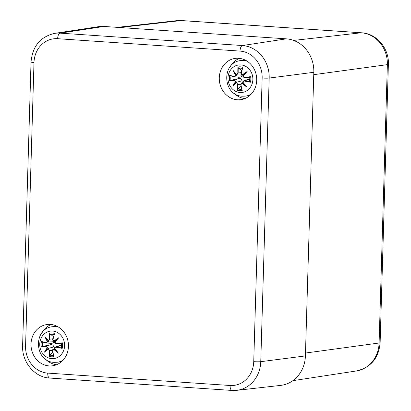 <?xml version="1.0" encoding="UTF-8"?>
<svg xmlns="http://www.w3.org/2000/svg" width="411" height="411" viewBox="0 0 411 411"><rect width="100%" height="100%" fill="white"/><g stroke="black" fill="none" stroke-linecap="round" stroke-linejoin="round"><path stroke-width="0.62" d="M239.479 58.362A20.822 18.68 -97.6 0 0 230.396 66.474M233.931 93.133A20.822 18.68 -97.6 0 0 244.817 98.594M237.383 99.775A20.822 18.68 82.4 0 1 219.31 79.626A20.822 18.68 82.4 0 1 235.256 58.388A20.822 18.68 82.4 0 1 256.515 76.569A20.822 18.68 82.4 0 1 240.738 99.668A20.822 18.68 82.4 0 1 237.383 99.775M51.221 324.5A20.822 18.68 -97.6 0 0 42.133 332.607M45.672 359.271A20.822 18.68 -97.6 0 0 56.559 364.727M49.12 365.913A20.822 18.68 82.4 0 1 31.046 345.759A20.822 18.68 82.4 0 1 46.998 324.526A20.822 18.68 82.4 0 1 68.257 342.707A20.822 18.68 82.4 0 1 52.474 365.805A20.822 18.68 82.4 0 1 49.12 365.913M232.22 390.445A30.753 27.594 -97.6 0 0 236.69 390.347L280.641 385.395A31.626 28.374 -97.6 0 0 305.404 355.916L313.819 72.29A31.626 28.374 -97.6 0 0 286.333 38.845L103.968 26.448A31.626 28.374 -97.6 0 0 98.373 26.684L54.648 33.368C40.309 36.749 32.438 46.315 31.03 62.066A5.271 0.416 -178.3 0 0 33.995 62.529A25.482 22.862 82.4 0 1 57.643 38.696A5.271 2.291 -86.1 0 1 60.088 33.142A30.753 27.594 -97.6 0 0 54.648 33.368M244.596 77.304L244.694 77.561A33.938 2.533 -4.9 0 1 250.001 77.021L250.623 76.698A34.2 2.553 175.1 0 0 244.596 77.304L242.958 75.963A33.676 4.105 132.2 0 1 245.701 72.829L247.124 71.529A33.938 12.602 149.5 0 0 242.197 74.915L241.103 73.209L241.314 74.514L242.197 74.915M242.968 75.958L243.281 76.924L244.077 77.499L249.456 77.869L244.427 77.571M243.132 76.05A33.938 4.136 -47.8 0 1 247.124 71.529M242.958 75.958L245.701 72.829A33.676 12.505 -30.5 0 0 242.331 75.203C241.052 74.427 240.635 73.759 241.103 73.209L242.613 67.825M242.351 75.208L243.533 75.29M241.262 73.245A34.2 11.446 -76.2 0 1 242.932 67.337L242.603 67.851M250.001 77.021L249.456 77.869M243.548 75.275L242.752 75.239M237.851 73.014L238.2 73.014A33.938 17.581 -97 0 1 238.252 67.697L237.943 66.998A34.2 17.714 83 0 0 237.851 73.014L236.731 74.828L238.2 73.014L241.257 72.613M233.207 70.584A33.938 6.067 -137.3 0 0 236.69 74.54L236.715 74.823A33.676 6.021 42.7 0 1 234.239 72.048L233.207 70.584A33.938 18.105 47.2 0 0 235.688 75.547L234.368 76.857L239.356 77.217M236.685 74.797L234.239 72.048M234.604 76.898L236.073 75.49L235.688 75.547M234.357 76.857A33.938 2.487 12.8 0 1 230.324 75.686L229.728 75.275A34.2 2.502 -167.2 0 0 234.285 76.605M238.252 67.697L241.791 70.61M236.731 74.828L242.125 75.162C241.755 76.765 240.666 77.427 238.858 77.15M237.388 74.874L236.073 75.49M234.178 80.386L234.285 80.099A33.938 2.774 170.6 0 1 230.181 80.479L229.564 80.808A34.2 2.795 -9.4 0 0 234.178 80.386L235.888 81.722L234.285 80.099L238.817 78.563C240.641 78.357 241.689 79.107 241.956 80.803L243.081 81.347M235.508 81.655A33.938 14.714 139.7 0 0 232.749 86.017L236.474 82.488L237.512 84.445L237.861 84.45L236.484 82.483A33.676 2.009 141.4 0 0 233.864 84.758M241.082 86.248L237.99 88.904L237.255 90.163A34.2 16.8 105.6 0 1 237.512 84.445M232.749 86.017A33.938 2.024 -38.6 0 1 236.443 82.791M230.181 80.479L238.817 78.563M235.888 81.722L237.245 82.082L241.956 80.803M237.245 82.082L236.505 82.472M241.951 89.978L242.243 90.502A34.2 12.366 -97.1 0 1 240.923 84.676L241.103 83.341L242.983 82.488M240.923 84.676L242.125 82.852L241.704 82.93L240.764 84.666L241.961 90.004M242.773 82.19L244.596 80.803L243.374 81.059L242.773 82.19A33.676 7.47 52.4 0 0 245.326 85.534L242.798 82.195M249.744 77.813A6.376 5.723 82.4 0 1 249.693 79.415L249.564 81.599L250.458 82.226A34.2 7.855 8.5 0 1 244.483 81.085M245.326 85.534L246.667 86.962A33.938 7.532 -127.6 0 1 242.952 82.159M241.951 83.166A33.938 16.64 36.2 0 0 246.667 86.962M242.125 82.852L243.096 82.637M237.943 66.998A11.95 10.722 82.4 0 1 242.932 67.337M238.329 78.645A6.376 5.723 82.4 0 1 238.303 77.838A6.376 5.723 82.4 0 1 238.359 77.15M242.243 90.502A11.95 10.722 82.4 0 1 237.255 90.163M240.019 92.496A13.835 12.417 82.4 0 1 227.992 77.859A13.835 12.417 82.4 0 1 240.836 64.917A13.835 12.417 82.4 0 1 252.863 79.554A13.835 12.417 82.4 0 1 240.019 92.496M249.852 95.486A17.92 16.08 82.4 0 1 248.66 95.691L245.531 96.107A17.92 16.08 -97.6 0 0 251.357 94.006M246.985 61.085A17.92 16.08 -97.6 0 0 240.815 60.576L243.944 60.16A17.92 16.08 82.4 0 1 245.146 60.052M242.767 82.185L243.78 80.844L248.501 79.225L249.693 79.415M56.333 343.442L56.43 343.699A33.938 2.533 -4.9 0 1 61.737 343.159L62.359 342.831A34.2 2.553 175.1 0 0 56.333 343.442L54.694 342.101C54.442 342.671 54.935 343.2 56.168 343.704L61.193 344.002L56.168 343.704M54.709 342.091L55.166 343.236L56.163 343.704M54.874 342.188A33.938 4.136 -47.8 0 1 58.865 337.662L57.437 338.962A33.676 4.105 132.2 0 0 54.694 342.101L57.437 338.962A33.676 12.505 -30.5 0 0 54.067 341.336L52.844 339.347L53.05 340.647L54.067 341.336M52.998 339.383A34.2 11.446 -76.2 0 1 54.668 333.475L54.339 333.989M58.865 337.662A33.938 12.602 149.5 0 0 53.939 341.048M61.737 343.159L61.193 344.002M55.285 341.413L54.093 341.346C52.788 340.56 52.377 339.897 52.844 339.347L54.35 333.958M49.587 339.147L49.937 339.152A33.938 17.581 -97 0 1 49.988 333.83L49.68 333.136A34.2 17.714 83 0 0 49.587 339.147L48.472 340.96L49.937 339.152L52.993 338.751M44.948 336.717A33.938 6.067 -137.3 0 0 48.426 340.678L48.452 340.955A33.676 6.021 42.7 0 1 45.981 338.186L44.948 336.717A33.938 18.105 47.2 0 0 47.429 341.68M48.426 340.935L45.981 338.186M46.345 343.036L47.815 341.623L46.109 342.995L51.098 343.355M46.094 342.99A33.938 2.487 12.8 0 1 42.061 341.818L41.465 341.413A34.2 2.502 -167.2 0 0 46.027 342.738M49.988 333.83L53.528 336.743M48.472 340.96L53.862 341.294C53.497 342.902 52.408 343.565 50.599 343.283M49.13 341.012L47.815 341.623M45.914 346.519L46.027 346.237A33.938 2.774 170.6 0 1 41.922 346.617L41.306 346.941A34.2 2.795 -9.4 0 0 45.914 346.519L47.63 347.855L46.027 346.237L50.558 344.695C52.377 344.495 53.425 345.24 53.697 346.941L54.822 347.485M47.25 347.788A33.938 14.714 139.7 0 0 44.486 352.15L45.6 350.891A33.676 14.601 -40.3 0 1 47.599 347.855M48.215 348.626L45.6 350.891A33.676 2.009 141.4 0 1 48.226 348.615L49.248 350.578L49.597 350.583L48.226 348.615M52.819 352.381L49.731 355.037L48.991 356.301A34.2 16.8 105.6 0 1 49.248 350.578M44.486 352.15A33.938 2.024 -38.6 0 1 48.185 348.929M41.922 346.617L50.558 344.695M47.63 347.855L48.981 348.22L53.697 346.941M48.981 348.22L48.241 348.605M53.692 356.111L53.98 356.64A34.2 12.366 -97.1 0 1 52.659 350.814L53.44 349.062L52.752 349.586L52.5 350.65L53.697 356.137M52.659 350.814L53.867 348.99L53.44 349.062L54.72 348.62M56.225 347.223A34.2 7.855 8.5 0 0 62.195 348.364L61.593 347.953A33.938 7.794 -171.5 0 1 56.333 346.935L61.152 345.415L60.237 345.358L55.521 346.982L54.689 348.297L56.225 347.223L56.333 346.935L55.49 346.992L54.509 348.328A33.676 7.47 52.4 0 0 57.062 351.672L54.509 348.338M53.841 349.001A33.676 16.512 -143.8 0 0 57.042 351.657L58.408 353.095A33.938 7.532 -127.6 0 1 54.689 348.297M53.692 349.304A33.938 16.64 36.2 0 0 58.408 353.095M53.867 348.99L54.833 348.775M61.593 347.953L61.306 347.737L61.434 345.553A6.376 5.723 82.4 0 0 61.48 343.95M49.68 333.136A11.95 10.722 82.4 0 1 54.668 333.475M50.065 344.778A6.376 5.723 82.4 0 1 50.044 343.976A6.376 5.723 82.4 0 1 50.096 343.288M53.98 356.64A11.95 10.722 82.4 0 1 48.991 356.301M51.755 358.628A13.835 12.417 82.4 0 1 39.733 343.997A13.835 12.417 82.4 0 1 52.577 331.055A13.835 12.417 82.4 0 1 64.599 345.687A13.835 12.417 82.4 0 1 51.755 358.628M61.588 361.618A17.92 16.08 82.4 0 1 60.402 361.829L57.268 362.245A17.92 16.08 -97.6 0 0 63.094 360.139M58.727 327.223A17.92 16.08 -97.6 0 0 52.551 326.714L55.68 326.298A17.92 16.08 82.4 0 1 56.888 326.19M61.152 345.415L61.434 345.553M356.481 370.943C370.892 367.521 378.772 358.099 380.124 342.676A10.542 0.832 -178.3 0 1 379.101 343.005A30.106 27.013 82.4 0 1 356.481 370.943L292.848 380.673M380.124 342.676L388.385 64.306A10.542 0.832 -178.3 0 1 387.362 64.635L379.101 343.005L305.486 353.044M388.385 64.306C389.222 48.632 376.748 33.481 361.562 32.788A10.542 4.578 93.9 0 0 361.197 32.793A30.106 27.013 82.4 0 1 387.362 64.635L313.747 74.674M361.562 32.788L181.559 20.55A10.542 4.578 93.9 0 0 181.2 20.56L361.197 32.793L293.665 40.422M181.559 20.55L176.822 20.653A30.106 27.013 82.4 0 1 181.2 20.56L119.616 27.511M286.333 38.845L242.454 45.539A5.271 2.291 93.9 0 0 240.014 51.092A25.482 22.862 82.4 0 1 262.156 78.039A5.271 0.416 1.7 0 0 269.179 78.059A30.753 27.594 -97.6 0 0 242.454 45.539L60.088 33.142L103.968 26.448M262.156 78.039L253.741 361.665A5.271 0.416 1.7 0 0 260.764 361.68L269.179 78.059L313.819 72.29M253.741 361.665A25.482 22.862 82.4 0 1 230.088 385.497A5.271 2.291 93.9 0 0 232.035 390.45L236.69 390.347A30.753 27.594 -97.6 0 0 260.764 361.68L305.404 355.916M230.088 385.497L47.722 373.101A5.271 2.291 93.9 0 0 49.669 378.053L232.035 390.45M47.722 373.101A25.482 22.862 82.4 0 1 25.574 346.154A5.271 0.416 -178.3 0 1 22.615 345.692C21.757 361.86 34.503 377.401 49.669 378.053M25.574 346.154L33.995 62.529M57.643 38.696L240.014 51.092M242.577 67.99A33.938 11.359 103.8 0 0 241.118 73.209M236.048 75.496A33.676 17.966 -132.8 0 1 234.249 72.069M233.864 84.753A33.676 14.601 -40.3 0 1 235.863 81.722M237.604 89.511A33.938 16.666 -74.4 0 1 237.861 84.45L240.738 84.234M240.784 84.676A33.938 12.273 82.9 0 0 241.93 89.809M249.857 81.82A33.938 7.794 -171.5 0 1 244.596 80.803L249.415 79.282M245.3 85.519A33.676 16.512 -143.8 0 1 242.105 82.863M249.698 77.104A10.599 9.51 82.4 0 1 249.564 81.599M250.623 76.698A11.95 10.722 82.4 0 1 250.458 82.226M238.606 68.262A10.599 9.51 82.4 0 1 242.413 68.462M230.951 80.335A10.599 9.51 82.4 0 1 231.069 75.912M229.564 80.808A11.95 10.722 82.4 0 1 229.728 75.275M241.76 89.223A10.599 9.51 82.4 0 1 237.99 88.904M54.314 334.128A33.938 11.359 103.8 0 0 52.86 339.347M47.784 341.628A33.676 17.966 -132.8 0 1 45.991 338.207M49.341 355.649A33.938 16.666 -74.4 0 1 49.597 350.583L52.48 350.372M52.526 350.814A33.938 12.273 82.9 0 0 53.666 355.941M61.439 343.242A10.599 9.51 82.4 0 1 61.306 347.737M62.359 342.831A11.95 10.722 82.4 0 1 62.195 348.364M50.342 334.4A10.599 9.51 82.4 0 1 54.154 334.6M42.687 346.473A10.599 9.51 82.4 0 1 42.806 342.044M41.306 346.941A11.95 10.722 82.4 0 1 41.465 341.413M53.502 355.361A10.599 9.51 82.4 0 1 49.731 355.037M176.822 20.653L117.33 27.357M22.615 345.692L31.03 62.066M242.952 75.978C242.701 76.533 243.194 77.068 244.432 77.566M230.273 75.67L234.368 76.857M240.815 60.576C221.041 62.272 222.623 95.845 242.377 96.21L245.531 96.107M42.014 341.808L46.109 342.995M52.551 326.714C32.782 328.41 34.36 361.983 54.118 362.343L57.268 362.245M54.488 341.377L55.274 341.428"/></g></svg>
